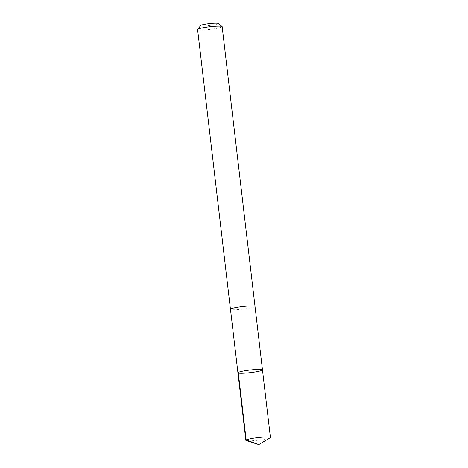 <?xml version="1.0" encoding="UTF-8"?>
<svg xmlns="http://www.w3.org/2000/svg" width="468" height="468" viewBox="0 0 468 468"><rect width="100%" height="100%" fill="white"/><g stroke="black" fill="none" stroke-linecap="round" stroke-linejoin="round"><path stroke-width="0.35" stroke-dasharray="2.34 1.75" d="M237.919 372.774A12.361 1.316 173.3 0 0 250.345 372.633A12.361 1.316 173.3 0 0 262.472 369.89M270.124 437.802A12.367 1.316 -6.7 0 1 259.518 440.06A12.367 1.316 -6.7 0 1 247.046 440.762A12.367 1.316 -6.7 0 1 246.215 440.61M255.007 306.388A12.355 1.31 -6.7 0 1 245.519 308.792A12.355 1.31 -6.7 0 1 231.654 309.687A12.355 1.31 -6.7 0 1 230.461 309.272M255.013 306.441A12.367 1.316 -6.7 0 1 245.279 308.827A12.367 1.316 -6.7 0 1 231.648 309.687A12.367 1.316 -6.7 0 1 230.467 309.325M222.148 26.6A12.367 1.316 -6.7 0 1 212.653 29.01A12.367 1.316 -6.7 0 1 198.783 29.899A12.367 1.316 -6.7 0 1 197.584 29.49M218.129 23.4A8.798 0.936 -6.7 0 1 211.887 25.143A8.798 0.936 -6.7 0 1 201.568 25.839A8.798 0.936 -6.7 0 1 200.754 25.442"/><path stroke-width="0.7" d="M230.467 309.325A12.367 1.316 -6.7 0 1 230.455 309.272A12.355 1.31 -6.7 0 1 239.955 306.868A12.355 1.31 -6.7 0 1 253.814 305.973A12.355 1.31 -6.7 0 1 255.007 306.388L262.472 369.89A12.361 1.316 173.3 0 0 261.279 369.474A12.361 1.316 173.3 0 0 247.414 370.363A12.361 1.316 173.3 0 0 237.919 372.774A12.361 1.316 173.3 0 0 250.345 372.633A12.361 1.316 173.3 0 0 262.472 369.89A12.361 1.316 173.3 0 0 261.279 369.474A12.361 1.316 173.3 0 0 247.414 370.363A12.361 1.316 173.3 0 0 237.919 372.774L245.852 440.347A12.367 1.316 -6.7 0 1 255.347 437.943A12.367 1.316 -6.7 0 1 269.217 437.048A12.367 1.316 -6.7 0 1 270.416 437.463A12.367 1.316 -6.7 0 1 270.124 437.802L258.804 444.6L246.215 440.61A12.367 1.316 -6.7 0 1 245.852 440.347M237.919 372.774L230.461 309.272A12.367 1.316 -6.7 0 1 242.582 306.522A12.367 1.316 -6.7 0 1 255.013 306.388A12.367 1.316 -6.7 0 1 255.013 306.441M230.455 309.272L197.584 29.49A12.367 1.316 -6.7 0 1 197.642 29.338A12.367 1.316 -6.7 0 1 209.717 26.74A12.367 1.316 -6.7 0 1 222.06 26.471A12.367 1.316 -6.7 0 1 222.148 26.6L255.013 306.388M197.642 29.338L200.754 25.442A8.798 0.936 -6.7 0 1 209.342 23.593A8.798 0.936 -6.7 0 1 218.129 23.4L222.06 26.471M238.241 372.417L246.174 439.99L258.804 444.6M262.472 369.89L270.416 437.463"/></g></svg>
